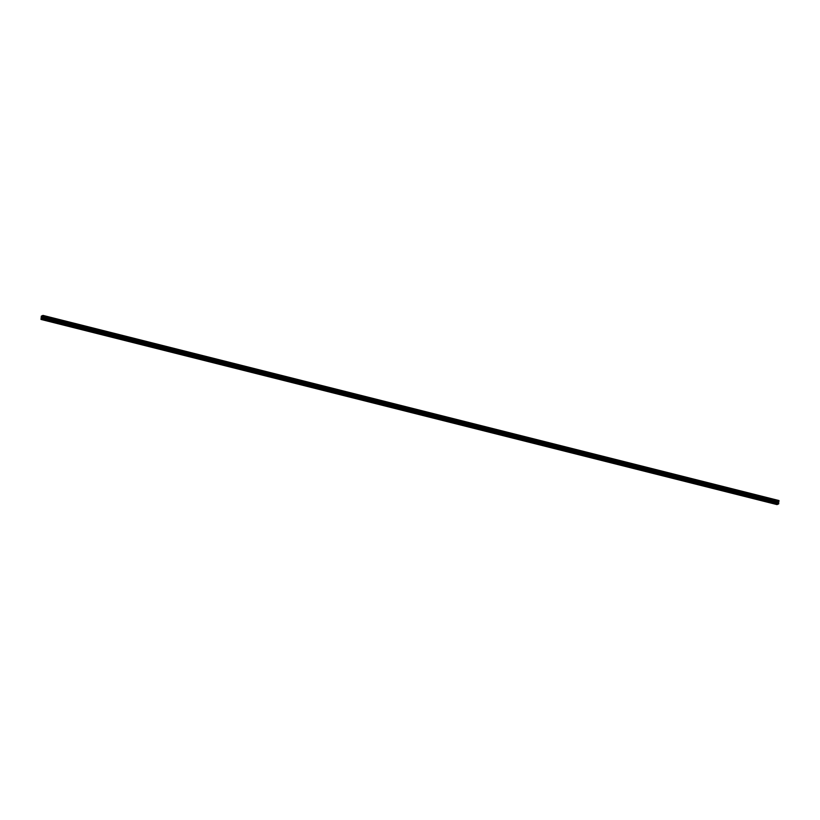 <?xml version="1.0" encoding="UTF-8"?>
<svg xmlns="http://www.w3.org/2000/svg" width="820" height="820" viewBox="0 0 820 820"><rect width="100%" height="100%" fill="white"/><g stroke="black" fill="none" stroke-linecap="round" stroke-linejoin="round"><path stroke-width="0.61" stroke-dasharray="4.1 3.07" d="M779 500.559L777.339 501.297L41.328 316.141L777.339 501.297L777.022 504.597L777.339 501.297L779 500.559M778.785 502.793L777.647 503.306L41.625 318.15L777.647 503.306L777.76 502.117L777.647 503.306L778.785 502.793M778.764 501.584L778.856 500.62L42.988 315.515L42.896 316.469L778.764 501.584L42.896 316.469L41.779 316.971L41.656 318.232L42.773 317.729L42.671 318.693L41.082 319.4L41.389 316.223L42.988 315.515L778.856 500.62L777.268 501.338L41.389 316.223L777.268 501.338L776.95 504.515L41.082 319.4L776.95 504.515L778.549 503.808L42.671 318.693L778.549 503.808L778.641 502.844L42.773 317.729L778.641 502.844L777.524 503.336L41.656 318.232L777.524 503.336L777.647 502.076L41.779 316.971L777.647 502.076L778.764 501.584L777.647 502.076L777.524 503.336L778.641 502.844L778.549 503.808L776.95 504.515L777.268 501.338L778.856 500.62L778.764 501.584M42.896 316.469L42.988 315.515L41.389 316.223L41.082 319.4L42.671 318.693L42.773 317.729L41.656 318.232L41.779 316.971L42.896 316.469"/><path stroke-width="1.23" d="M778.897 501.614L779 500.559L42.978 315.403L42.876 316.469L778.897 501.614L42.876 316.469L41.738 316.971L41.625 318.15L42.763 317.647L42.66 318.703L41 319.441L41.328 316.141L42.978 315.403L779 500.559L778.897 501.614L777.76 502.117L41.738 316.971L777.76 502.117L778.897 501.614M777.022 504.597L41 319.441L777.022 504.597L778.672 503.859L42.66 318.703L778.672 503.859L778.785 502.793L42.763 317.647L778.785 502.793L778.672 503.859L777.022 504.597M777.647 503.306L777.76 502.117L777.647 503.306M42.876 316.469L42.978 315.403L41.328 316.141L41 319.441L42.66 318.703L42.763 317.647L41.625 318.15L41.738 316.971L42.876 316.469"/></g></svg>
